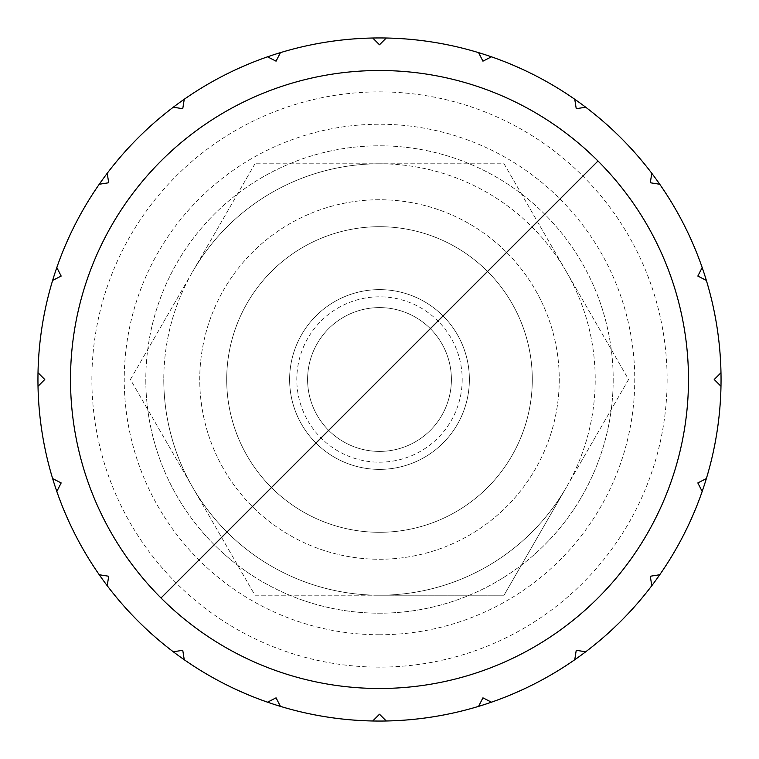 <?xml version="1.0" encoding="UTF-8"?>
<svg xmlns="http://www.w3.org/2000/svg" width="759" height="759" viewBox="0 0 759 759"><rect width="100%" height="100%" fill="white"/><g stroke="black" fill="none" stroke-linecap="round" stroke-linejoin="round"><path stroke-width="0.57" stroke-dasharray="3.79 2.85" d="M613.196 379.5A233.696 233.696 0 0 1 379.5 613.196A233.696 233.696 0 0 1 145.804 379.5A233.696 233.696 0 0 1 379.5 145.804A233.696 233.696 0 0 1 613.196 379.5A233.696 233.696 0 0 1 379.5 613.196A233.696 233.696 0 0 1 145.804 379.5A233.696 233.696 0 0 1 379.5 145.804A233.696 233.696 0 0 1 613.196 379.5A233.696 233.696 0 0 1 379.5 613.196A233.696 233.696 0 0 1 145.804 379.5M379.5 37.95A341.55 341.55 0 0 1 721.05 379.5A341.55 341.55 0 0 1 379.5 721.05A341.55 341.55 0 0 1 37.95 379.5A341.55 341.55 0 0 1 379.5 37.95A341.55 341.55 0 0 0 37.95 379.5A341.55 341.55 0 0 0 379.5 721.05M469.385 379.5A89.885 89.885 0 0 1 379.5 469.385A89.885 89.885 0 0 1 289.615 379.5A89.885 89.885 0 0 1 379.5 289.615A89.885 89.885 0 0 1 469.385 379.5A89.885 89.885 0 0 1 379.5 469.385A89.885 89.885 0 0 1 289.615 379.5A89.885 89.885 0 0 1 379.5 289.615A89.885 89.885 0 0 1 469.385 379.5A89.885 89.885 0 0 1 379.5 469.385A89.885 89.885 0 0 1 289.615 379.5A89.885 89.885 0 0 0 379.5 469.385A89.885 89.885 0 0 0 469.385 379.5A89.885 89.885 0 0 0 379.5 289.615A89.885 89.885 0 0 0 289.615 379.5A89.885 89.885 0 0 1 379.5 289.615A89.885 89.885 0 0 1 469.385 379.5M462.193 379.5A82.693 82.693 0 0 1 379.5 462.193A82.693 82.693 0 0 1 296.807 379.5A82.693 82.693 0 0 1 379.5 296.807A82.693 82.693 0 0 1 462.193 379.5M307.594 379.5A71.906 71.906 0 0 0 379.5 451.406A71.906 71.906 0 0 0 451.406 379.5A71.906 71.906 0 0 1 379.5 451.406A71.906 71.906 0 0 1 307.594 379.5A71.906 71.906 0 0 1 379.5 307.594A71.906 71.906 0 0 1 451.406 379.5A71.906 71.906 0 0 0 379.5 307.594A71.906 71.906 0 0 0 307.594 379.5M702.179 491.452L697.834 482.933L706.363 478.587M651.791 585.692L650.292 576.242L659.742 574.743M574.743 659.742L576.242 650.292L585.692 651.791M478.587 706.363L482.933 697.834L491.452 702.179M372.735 720.984L379.5 714.219L386.265 720.984M267.548 702.179L276.067 697.834L280.413 706.363M173.308 651.791L182.758 650.292L184.257 659.742M99.258 574.743L108.708 576.242L107.209 585.692M52.637 478.587L61.166 482.933L56.821 491.452M38.016 372.735L44.781 379.5L38.016 386.265M56.821 267.548L61.166 276.067L52.637 280.413M107.209 173.308L108.708 182.758L99.258 184.257M184.257 99.258L182.758 108.708L173.308 107.209M280.413 52.637L276.067 61.166L267.548 56.821M386.265 38.016L379.5 44.781L372.735 38.016M491.452 56.821L482.933 61.166L478.587 52.637M585.692 107.209L576.242 108.708L574.743 99.258M659.742 184.257L650.292 182.758L651.791 173.308M706.363 280.413L697.834 276.067L702.179 267.548M720.984 386.265L714.219 379.5L720.984 372.735M559.26 379.5A179.76 179.76 0 0 1 379.5 559.26A179.76 179.76 0 0 1 199.74 379.5A179.76 179.76 0 0 1 379.5 199.74A179.76 179.76 0 0 1 559.26 379.5A179.76 179.76 0 0 1 379.5 559.26A179.76 179.76 0 0 1 199.74 379.5A179.76 179.76 0 0 1 379.5 199.74A179.76 179.76 0 0 1 559.26 379.5M532.296 379.5A152.796 152.796 0 0 1 379.5 532.296A152.796 152.796 0 0 1 226.704 379.5A152.796 152.796 0 0 1 379.5 226.704A152.796 152.796 0 0 1 532.296 379.5A152.796 152.796 0 0 1 379.5 532.296A152.796 152.796 0 0 1 226.704 379.5A152.796 152.796 0 0 1 379.5 226.704A152.796 152.796 0 0 1 532.296 379.5A152.796 152.796 0 0 1 379.5 532.296A152.796 152.796 0 0 1 226.704 379.5A152.796 152.796 0 0 1 379.5 226.704A152.796 152.796 0 0 1 532.296 379.5M130.415 379.5L192.682 271.646A215.717 215.717 0 0 0 163.783 379.5A215.717 215.717 0 0 1 192.682 271.646L130.415 379.5L254.958 595.217L379.5 595.217A215.717 215.717 0 0 0 566.318 271.646A215.717 215.717 0 0 1 566.318 487.354L628.585 379.5L566.318 271.646L628.585 379.5L504.042 595.217L566.318 487.354A215.717 215.717 0 0 1 379.5 595.217L504.042 595.217L254.958 595.217L130.415 379.5M163.783 379.5A215.717 215.717 0 0 0 379.5 595.217A215.717 215.717 0 0 1 163.783 379.5M504.042 163.783L566.318 271.646L504.042 163.783L379.5 163.783L504.042 163.783M566.318 271.646A215.717 215.717 0 0 0 379.5 163.783L254.958 163.783L379.5 163.783A215.717 215.717 0 0 1 566.318 271.646M254.958 163.783L192.682 271.646L254.958 163.783M379.5 163.783A215.717 215.717 0 0 0 192.682 271.646A215.717 215.717 0 0 1 379.5 163.783M379.5 634.761A255.261 255.261 0 0 1 124.239 379.5A255.261 255.261 0 0 1 379.5 124.239A255.261 255.261 0 0 1 634.761 379.5A255.261 255.261 0 0 1 379.5 634.761M667.123 379.5A287.623 287.623 0 0 1 379.5 667.123A287.623 287.623 0 0 1 91.877 379.5A287.623 287.623 0 0 1 379.5 91.877A287.623 287.623 0 0 1 667.123 379.5"/><path stroke-width="1.14" d="M597.988 161.012A308.989 308.989 0 0 0 94.031 261.257A308.989 308.989 0 0 0 379.5 688.489A308.989 308.989 0 0 0 597.988 161.012L161.012 597.988M721.05 379.5A341.55 341.55 0 0 1 52.637 478.587A341.55 341.55 0 0 1 659.742 184.257A341.55 341.55 0 0 1 721.05 379.5M38.016 372.735L44.781 379.5L38.016 386.265A341.55 341.55 0 0 0 52.637 478.587L61.166 482.933L56.821 491.452A341.55 341.55 0 0 0 99.258 574.743L108.708 576.242L107.209 585.692A341.55 341.55 0 0 0 173.308 651.791L182.758 650.292L184.257 659.742A341.55 341.55 0 0 0 267.548 702.179L276.067 697.834L280.413 706.363A341.55 341.55 0 0 0 372.735 720.984L379.5 714.219L386.265 720.984A341.55 341.55 0 0 0 478.587 706.363L482.933 697.834L491.452 702.179A341.55 341.55 0 0 0 574.743 659.742L576.242 650.292L585.692 651.791A341.55 341.55 0 0 0 651.791 585.692L650.292 576.242L659.742 574.743A341.55 341.55 0 0 0 702.179 491.452L697.834 482.933L706.363 478.587A341.55 341.55 0 0 0 720.984 386.265L714.219 379.5L720.984 372.735M706.363 280.413L697.834 276.067L702.179 267.548M659.742 184.257L650.292 182.758L651.791 173.308M585.692 107.209L576.242 108.708L574.743 99.258M491.452 56.821L482.933 61.166L478.587 52.637M386.265 38.016L379.5 44.781L372.735 38.016M280.413 52.637L276.067 61.166L267.548 56.821M184.257 99.258L182.758 108.708L173.308 107.209M107.209 173.308L108.708 182.758L99.258 184.257M56.821 267.548L61.166 276.067L52.637 280.413"/></g></svg>
